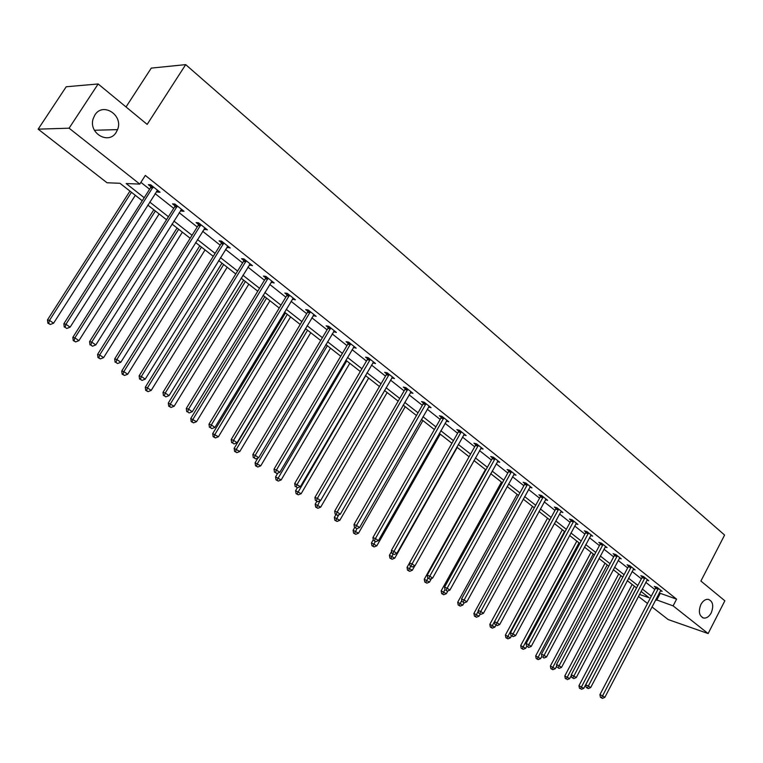 <?xml version="1.0" encoding="UTF-8"?>
<svg xmlns="http://www.w3.org/2000/svg" width="763" height="763" viewBox="0 0 763 763"><rect width="100%" height="100%" fill="white"/><g stroke="black" fill="none" stroke-linecap="round" stroke-linejoin="round"><path stroke-width="1.14" d="M116.214 132.285C108.775 145.17 88.193 133.201 93.2 118.637L94.86 115.041C102.843 101.651 123.682 115.308 117.55 129.624L116.214 132.285M711.23 612.87C709.17 616.571 706.691 618.307 703.772 618.068C699.156 616.094 698.193 611.573 700.882 604.506C702.914 600.872 705.355 599.146 708.226 599.317C712.928 601.225 713.93 605.746 711.23 612.87M126.029 106.954L151.265 68.107L185.686 64.626L724.602 535.054L700.901 581.044L724.85 600.796L708.131 633.557L668.188 619.566L651.945 606.919M647.501 603.466L638.421 596.399M142.261 200.745L119.982 183.292L107.02 182.758L38.15 129.157L69.099 128.194L139.782 184.093L126.172 183.54L144.197 197.703M69.099 128.194L98.15 83.968L66.209 86.763L38.15 129.157M659.213 592.956L676.59 599.146L145.323 175.433L139.782 184.093M140.897 182.357L149.596 189.243M155.08 193.592L173.716 208.356M179.152 212.667L197.236 226.993M202.634 231.265L220.192 245.171M225.543 249.415L242.596 262.92M247.899 267.126L264.465 280.24M269.73 284.408L285.82 297.16M291.037 301.299L306.678 313.688M311.857 317.789L327.06 329.826M332.201 333.898L346.984 345.61M352.077 349.645L366.45 361.033M371.505 365.038L385.496 376.121M390.503 380.088L404.113 390.866M409.092 394.814L422.33 405.306M427.27 409.216L440.156 419.421M445.058 423.303L457.609 433.25M462.473 437.094L474.691 446.775M479.517 450.599L491.42 460.032M496.198 463.818L507.796 473.003M512.545 476.77L523.847 485.716M528.559 489.455L539.575 498.172M544.248 501.882L554.987 510.38M559.622 514.062L570.095 522.35M574.701 526.003L584.897 534.081M589.475 537.705L599.422 545.593M603.962 549.188L613.671 556.876M618.173 560.443L627.644 567.939M632.117 571.487L641.349 578.802M645.794 582.322L654.807 589.465M660.357 590.772L662.15 591.373L657.029 587.3L654.292 586.404L655.675 587.5M646.938 580.138L648.769 580.738L643.562 576.59L640.825 575.703L642.227 576.828M633.271 569.303L635.14 569.904L629.828 565.679L627.091 564.811L628.531 565.946M619.337 558.258L621.254 558.859L615.836 554.558L613.109 553.7L614.568 554.863M605.135 546.995L607.09 547.605L601.568 543.218L598.841 542.379L600.338 543.561M590.648 535.512L592.651 536.131L587.024 531.658L584.305 530.829L585.822 532.04M575.884 523.809L577.934 524.429L572.193 519.861L569.475 519.05L571.029 520.29M561.339 511.239L560.815 511.868L562.913 512.488L557.066 507.834L554.348 507.042L555.931 508.301M545.44 499.698L547.596 500.309L541.625 495.559L538.916 494.796L540.538 496.074M529.76 487.271L531.973 487.891L525.869 483.036L523.17 482.292L524.82 483.599M513.757 474.586L516.017 475.206L509.798 470.256L507.109 469.531L508.787 470.866M497.409 461.644L499.736 462.264L493.384 457.209L490.704 456.503L492.421 457.867M480.728 448.434L483.113 449.045L476.617 443.894L473.957 443.208L475.711 444.6M463.685 434.939L466.126 435.549L459.507 430.284L456.846 429.626L458.639 431.047M446.279 421.157L448.787 421.767L442.015 416.388L439.374 415.749L441.205 417.208M428.491 407.08L431.066 407.68L424.152 402.187L421.529 401.576L423.398 403.064M410.313 392.678L412.964 393.288L405.897 387.671L403.284 387.089L405.191 388.615M391.753 377.943L394.461 378.572L387.232 372.83L384.628 372.287L386.583 373.841M372.773 362.873L375.539 363.531L368.147 357.656L365.563 357.141L367.566 358.734M353.364 347.461L356.187 348.157L348.624 342.139L346.068 341.662L348.109 343.283M333.507 331.695L336.388 332.42L328.653 326.268L326.116 325.82L328.204 327.48M313.192 315.558L316.13 316.321L308.223 310.026L305.705 309.616L307.842 311.314M292.401 299.048L295.405 299.84L287.298 293.402L284.818 293.03L287.002 294.766M271.103 282.148L274.184 282.968L265.886 276.378L263.426 276.044L265.667 277.827M249.31 264.837L252.458 265.696L243.96 258.943L241.518 258.657L243.817 260.479M226.973 247.098L230.197 248.004L221.489 241.079L219.086 240.841L221.442 242.71M204.093 228.929L207.383 229.873L198.466 222.777L196.091 222.586L198.504 224.494M180.64 210.311L181.661 211.122L184.007 211.284L174.861 204.017L172.533 203.874L175.004 205.838M156.587 191.217L157.731 192.123L160.049 192.238L150.664 184.78L148.365 184.684L150.902 186.697M151.341 187.049L152.323 187.832M98.15 83.968L147.164 124.388L185.686 64.626M676.59 599.146L673.119 605.87L708.131 633.557M655.76 599.584L673.119 605.87M149.71 202.033L168.423 216.73M173.888 221.022L192.047 235.29M197.464 239.544L215.09 253.392M220.469 257.617L237.589 271.065M242.911 275.252L259.544 288.319M264.828 292.467L280.984 305.162M286.22 309.273L301.929 321.614M307.127 325.696L322.387 337.685M327.546 341.738L342.387 353.393M347.499 357.418L361.929 368.748M367.003 372.735L381.042 383.77M386.078 387.718L399.736 398.458M404.733 402.378L418.029 412.821M422.979 416.712L435.921 426.879M440.833 430.742L453.432 440.632M458.305 444.467L470.58 454.109M475.416 457.905L487.366 467.299M492.173 471.067L503.809 480.213M508.578 483.952L519.918 492.869M524.648 496.579L535.693 505.268M540.395 508.95L551.163 517.419M555.826 521.072L566.327 529.322M570.943 532.955L581.187 541.005M585.774 544.61L595.76 552.45M600.319 556.027L610.057 563.685M614.577 567.233L624.077 574.701M628.569 578.22L637.839 585.507M642.293 589.007L651.335 596.113M639.442 594.453L649.103 597.734L641.034 591.411M636.571 587.911L627.291 580.643M622.799 577.124L613.29 569.675M608.76 566.127L599.003 558.487M594.444 554.92L584.448 547.09M579.851 543.485L569.599 535.454M564.973 531.83L554.453 523.599M549.789 519.937L539.002 511.496M534.3 507.815L523.237 499.145M518.506 495.435L507.147 486.536M502.378 482.798L490.723 473.67M485.907 469.903L473.947 460.537M469.102 456.741L456.818 447.118M451.934 443.293L439.316 433.413M434.395 429.559L421.434 419.412M416.474 415.52L403.169 405.096M398.162 401.176L384.485 390.465M379.449 386.517L365.382 375.501M360.308 371.524L345.849 360.203M340.727 356.197L325.868 344.552M320.708 340.508L305.419 328.538M300.212 324.456L284.494 312.143M279.248 308.033L263.063 295.357M257.77 291.218L241.118 278.171M235.786 273.993L218.638 260.565M213.258 256.349L195.605 242.52M190.178 238.275L171.99 224.026M166.525 219.744L147.784 205.066M660.1 593.652L656.657 600.29M410.666 392.144L410.341 392.707M392.344 377.17L391.858 378.019M296.158 486.87L297.475 487.776L296.158 486.87L297.141 484.343L369.836 360.184L367.251 359.669L294.699 483.494L300.422 486.603L372.945 363.007M354.242 346.602L353.612 347.661M334.471 330.894L333.841 331.962M314.251 314.823L313.612 315.892M293.564 298.371L292.906 299.449M272.372 281.528L271.714 282.625M250.684 264.294L250.006 265.39M228.471 246.63L227.775 247.737M205.705 228.538L205.009 229.653M182.376 209.987L181.661 211.122M158.466 190.979L157.731 192.123M658.164 589.189L655.427 588.283L599.909 694.683L602.579 695.827L658.412 588.407M601.521 697.744L600.452 697.287L602.417 698.374L601.521 697.744L602.579 695.827L604.83 697.382L660.768 590.276M655.427 588.283L655.808 586.9M599.909 694.683L600.452 697.287M602.417 698.374L604.83 697.382M632.165 584.458L578.955 685.699L583.781 688.35L636.504 587.863M634.368 586.184L581.53 686.805L580.5 688.703L579.47 688.264L580.5 688.703M583.781 688.35L581.406 689.323M579.47 688.264L578.955 685.699M644.716 578.507L641.979 577.62L585.717 684.859L588.378 685.994L644.973 577.715M587.319 687.94L586.251 687.482L588.235 688.579L587.319 687.94L588.378 685.994L590.676 687.577L647.367 579.622M641.979 577.62L642.37 576.208M585.717 684.859L586.251 687.482M588.235 688.579L590.676 687.577M631.011 567.624L628.273 566.747L571.239 674.845L573.9 675.97L631.268 566.823M572.841 677.945L571.783 677.496L573.776 678.593L572.841 677.945L573.9 675.97L576.246 677.582L633.71 568.769M628.273 566.747L628.674 565.307M571.239 674.845L571.783 677.496M573.776 678.593L576.246 677.582M618.717 573.929L564.792 675.961L569.656 678.631L571.353 675.408M620.91 575.645L566.346 678.975L565.316 678.536L566.346 678.975M569.656 678.631L567.262 679.604M565.316 678.536L564.792 675.961M605.011 563.199L550.371 666.032L555.273 668.722L556.752 665.927M607.205 564.906L551.916 669.065L550.886 668.626L552.841 669.704L551.916 669.065M555.273 668.722L552.841 669.704M550.886 668.626L550.371 666.032M617.038 556.532L614.31 555.664L556.485 664.63L559.145 665.746L617.305 555.722M558.087 667.749L559.041 668.407L558.087 667.749L559.145 665.746L561.53 667.396L619.794 557.705M614.31 555.664L614.711 554.205M556.485 664.63L557.019 667.31M559.041 668.407L561.53 667.396M602.799 545.221L600.071 544.372L541.444 654.225L544.095 655.322L603.066 544.4M543.037 657.363L544.009 658.03L543.037 657.363L544.095 655.322L546.527 657.01L605.603 546.422M600.071 544.372L600.481 542.884M541.444 654.225L541.978 656.914M544.009 658.03L546.527 657.01M588.283 533.69L585.555 532.86L526.098 643.61L528.74 644.697L588.55 532.86M527.681 646.757L528.683 647.444L527.681 646.757L528.74 644.697L531.22 646.414L591.144 534.92M585.555 532.86L585.974 531.334M526.098 643.61L526.632 646.318M528.683 647.444L531.22 646.414M591.058 552.259L535.664 655.913L540.605 658.622L541.854 656.285M593.232 553.967L537.2 658.965L536.179 658.526L538.153 659.614L537.2 658.965M540.605 658.622L538.153 659.614M536.179 658.526L535.664 655.913M576.828 541.12L520.671 645.593L525.659 648.321L526.699 646.375M579.003 542.817L522.207 648.664L521.186 648.235L523.18 649.332L522.207 648.664M525.659 648.321L523.18 649.332M521.186 648.235L520.671 645.593M562.331 529.77L505.392 635.074L510.409 637.83L511.477 635.856M564.486 531.458L506.928 638.164L505.907 637.734L507.91 638.841L506.928 638.164M510.409 637.83L507.91 638.841M505.907 637.734L505.392 635.074M573.48 521.93L570.762 521.119L510.447 632.775L513.079 633.853L573.747 521.1M512.03 635.941L513.041 636.647L512.03 635.941L513.079 633.853L515.607 635.608L576.389 523.199M570.762 521.119L571.182 519.565M510.447 632.775L510.972 635.512M513.041 636.647L515.607 635.608M547.557 518.191L489.808 624.353L494.872 627.119L495.95 625.135M549.694 519.87L491.334 627.453L490.323 627.033L492.345 628.149L491.334 627.453M494.872 627.119L492.345 628.149M490.323 627.033L489.808 624.353M558.373 509.932L555.664 509.14L494.472 621.731L497.095 622.789L558.65 509.093M496.055 624.916L497.085 625.622L496.055 624.916L497.095 622.789L499.679 624.573L560.815 511.868M555.664 509.14L556.093 507.557M494.472 621.731L495.006 624.487M497.085 625.622L499.679 624.573M532.488 506.384L473.918 613.414L479.011 616.208L480.156 614.12M478.296 611.058L475.435 616.533L474.424 616.113L476.465 617.238L475.435 616.533M479.011 616.208L476.465 617.238M474.424 616.113L473.918 613.414M542.97 497.695L540.261 496.923L478.182 610.448L480.785 611.497L543.237 496.847M479.746 613.652L480.804 614.377L479.746 613.652L480.785 611.497L483.427 613.318L545.993 499.031M540.261 496.923L540.7 495.301M478.182 610.448L478.697 613.233M480.804 614.377L483.427 613.318M517.114 494.348L457.705 602.255L462.845 605.069L464.057 602.856M461.806 600.376L459.212 605.383L458.201 604.983L460.261 606.108L459.212 605.383M462.845 605.069L460.261 606.108M458.201 604.983L457.705 602.255M527.243 485.211L524.543 484.457L461.539 598.936L464.142 599.966L527.519 484.352M463.103 602.16L464.181 602.904L463.103 602.16L464.142 599.966L466.832 601.835L530.333 486.584M524.543 484.457L525.001 482.798M461.539 598.936L462.063 601.74M464.181 602.904L466.832 601.835M501.444 482.073L441.157 590.867L446.336 593.7L447.881 590.915M444.982 589.484L442.664 594.015L441.653 593.614L443.732 594.749L442.664 594.015M446.336 593.7L443.732 594.749M441.653 593.614L441.157 590.867M511.2 472.459L508.511 471.734L444.552 587.186L447.147 588.197L511.477 471.601M446.107 590.419L447.213 591.182L446.107 590.419L447.147 588.197L449.893 590.104L514.338 473.88M508.511 471.734L508.969 470.037M444.552 587.186L445.077 590.018M447.213 591.182L449.893 590.104M485.449 469.541L424.266 579.241L429.493 582.102L431.457 578.583M427.909 578.163L425.764 582.407L424.772 582.016L426.86 583.161L425.764 582.407M429.493 582.102L426.86 583.161M424.772 582.016L424.266 579.241M494.815 459.45L492.135 458.744L427.213 575.188L429.788 576.179L495.101 458.582M428.758 578.44L429.884 579.212L428.758 578.44L429.788 576.179L432.592 578.125L498.029 460.909M492.135 458.744L492.602 457.008M427.213 575.188L427.728 578.039M429.884 579.212L432.592 578.125M409.502 562.98L407.032 567.376L412.306 570.257L414.7 565.984M410.675 566.27L408.52 570.562L407.528 570.18L409.636 571.334L408.52 570.562M412.306 570.257L409.636 571.334M407.528 570.18L407.032 567.376M478.086 446.164L475.416 445.478L409.493 562.932L412.058 563.905L478.372 445.287M411.028 566.203L412.182 566.995L411.028 566.203L412.058 563.905L414.929 565.888L481.367 447.662M475.416 445.478L475.902 443.704M409.493 562.932L410.008 565.803M412.182 566.995L414.929 565.888M391.581 551.468L389.435 555.273L394.748 558.173L457.209 447.423M393.079 554.119L391.905 553.309L393.079 554.119L390.914 558.468L389.931 558.087L392.058 559.25L390.914 558.468M394.748 558.173L392.058 559.25M389.931 558.087L389.435 555.273M461.005 432.602L458.344 431.934L391.4 550.409L393.946 551.363L461.3 431.705M392.926 553.69L393.946 551.363L396.874 553.394L464.352 434.137M458.344 431.934L458.84 430.122M391.4 550.409L391.905 553.309M394.099 554.501L396.874 553.394M373.269 539.727L371.467 542.903L376.827 545.822L440.241 434.137M375.186 541.587L372.935 546.117L371.953 545.745L374.099 546.918L372.935 546.117M376.827 545.822L374.099 546.918M371.953 545.745L371.467 542.903M443.551 418.744L440.909 418.105L372.907 537.61L375.434 538.544L443.847 417.838M374.423 540.91L375.615 541.74L374.423 540.91L375.434 538.544L378.429 540.624L446.965 420.318M440.909 418.105L441.415 416.245M372.907 537.61L373.412 540.538M375.615 541.74L378.429 540.624M354.642 527.586L353.107 530.266L358.515 533.213L422.912 420.566M357.027 528.578L354.566 533.499L353.593 533.137L355.758 534.319L354.566 533.499M358.515 533.213L355.758 534.319M353.593 533.137L353.107 530.266M425.725 404.581L423.093 403.97L354.003 524.534L356.512 525.449L426.021 403.675M355.501 527.853L356.731 528.702L355.501 527.853L356.512 525.449L359.573 527.567L429.207 406.202M423.093 403.97L423.608 402.063M354.003 524.534L354.499 527.481M356.731 528.702L359.573 527.567M335.911 514.653L334.356 517.362L339.802 520.328L405.22 406.708M338.724 514.844L335.796 520.604L334.833 520.252L337.017 521.444L335.796 520.604M339.802 520.328L337.017 521.444M334.833 520.252L334.356 517.362M407.499 390.112L404.886 389.531L334.671 511.162L337.16 512.049L407.804 389.187M336.168 514.5L337.418 515.359L336.168 514.5L337.16 512.049L340.298 514.214L411.066 391.781M404.886 389.531L405.42 387.566M334.671 511.162L335.167 514.138M337.418 515.359L340.298 514.214M316.788 501.415L315.186 504.171L320.689 507.166L387.137 392.544M320.05 500.786L316.626 507.433L315.663 507.09L317.866 508.282L316.626 507.433M320.689 507.166L317.866 508.282M315.663 507.09L315.186 504.171M388.872 375.31L386.278 374.767L314.909 497.486L317.379 498.353L389.187 374.385M316.387 500.843L317.675 501.72L316.387 500.843L317.379 498.353L320.584 500.566L392.516 377.027M386.278 374.767L386.822 372.745M314.909 497.486L315.405 500.49M317.675 501.72L320.584 500.566M297.332 487.729L295.596 490.685L301.147 493.709L368.672 378.076M365.677 375.73L297.017 493.966L296.073 493.632L298.285 494.834L297.017 493.966M301.147 493.709L298.285 494.834M296.073 493.632L295.596 490.685M369.836 360.184L370.141 359.249M367.251 359.669L367.804 357.589M294.699 483.494L295.186 486.527M297.475 487.776L300.422 486.603M277.799 473.108L275.567 476.904L281.166 479.946L349.797 363.293M346.726 360.889L276.969 480.194L276.034 479.87L278.276 481.091L276.969 480.194M281.166 479.946L278.276 481.091M276.034 479.87L275.567 476.904M350.351 344.714L347.794 344.227L274.012 469.188L276.435 470.008L350.665 343.77M275.462 472.574L276.807 473.499L275.462 472.574L276.435 470.008L279.792 472.326L354.146 346.536M347.794 344.227L348.357 342.091M274.012 469.188L274.499 472.249M276.807 473.499L279.792 472.326M257.942 457.991L255.08 462.798L260.727 465.869L330.493 348.176M327.365 345.725L257.408 463.589L256.473 466.117L255.548 465.802L257.799 467.023L256.473 466.117M260.727 465.869L257.799 467.023M255.548 465.802L255.08 462.798M330.427 328.891L327.89 328.443L252.849 454.538L255.243 455.33L330.751 327.928M254.279 457.953L255.653 458.897L254.279 457.953L255.243 455.33L258.676 457.705L334.308 330.76M327.89 328.443L328.471 326.24M252.849 454.538L253.326 457.628M255.653 458.897L258.676 457.705M305.725 328.777L234.136 448.377L239.82 451.477L310.76 332.725M307.556 330.217L236.425 449.14L235.509 451.706L234.584 451.4L236.864 452.64L235.509 451.706M239.82 451.477L236.864 452.64M234.584 451.4L234.136 448.377M310.036 312.696L307.518 312.286L231.179 439.555L233.545 440.308L310.36 311.724M232.601 442.969L234.003 443.942L232.601 442.969L233.545 440.308L237.064 442.74L314.003 314.623M307.518 312.286L308.118 310.007M231.179 439.555L231.647 442.664M234.003 443.942L237.064 442.74M285.496 312.935L212.696 433.622L218.437 436.741L290.579 316.912M287.308 314.346L214.966 434.357L214.05 436.97L213.144 436.674L215.443 437.924L214.05 436.97M218.437 436.741L215.443 437.924M213.144 436.674L212.696 433.622M289.167 296.12L286.678 295.748L208.995 424.199L211.332 424.924L289.492 295.138M210.388 427.642L211.828 428.634L210.388 427.642L211.332 424.924L214.928 427.414L293.23 298.104M286.678 295.748L287.289 293.393M208.995 424.199L209.463 427.347M211.828 428.634L214.928 427.414M264.809 296.731L190.75 418.525L196.549 421.672L269.94 300.746M266.583 298.114L192.991 419.221L192.085 421.882L191.189 421.605L193.506 422.864L192.085 421.882M196.549 421.672L193.506 422.864M191.189 421.605L190.75 418.525M267.803 279.153L265.333 278.81L186.277 408.472L188.575 409.168L268.137 278.161M187.65 411.934L189.119 412.945L187.65 411.934L188.575 409.168L192.257 411.724L271.952 281.194M265.333 278.81L265.963 276.435M186.277 408.472L186.725 411.648M189.119 412.945L192.257 411.724M243.645 280.155L168.289 403.064L174.136 406.24L248.805 284.198M245.381 281.509L170.492 403.732L169.605 406.441L168.718 406.174L171.065 407.442L169.605 406.441M174.136 406.24L171.065 407.442M168.718 406.174L168.289 403.064M245.915 261.776L243.483 261.48L162.996 392.363L165.256 393.021L246.258 260.765M164.341 395.835L165.857 396.884L164.341 395.835L165.256 393.021L169.033 395.635L250.169 263.884M243.483 261.48L244.112 259.067M162.996 392.363L163.435 395.568M165.857 396.884L169.033 395.635M221.976 263.178L145.285 387.232L147.459 387.862L151.188 390.427L227.183 267.26M223.673 264.503L147.459 387.862L146.582 390.618L145.714 390.37L148.07 391.648L146.582 390.618M151.188 390.427L148.07 391.648M145.714 390.37L145.285 387.232M223.502 243.969L221.098 243.721L139.133 375.854L141.365 376.474L223.845 242.958M140.459 379.345L142.013 380.413L140.459 379.345L141.365 376.474L145.228 379.154L227.851 246.144M221.098 243.721L221.737 241.28M139.133 375.854L139.572 379.097M142.013 380.413L145.228 379.154M199.792 245.8L121.727 371.018L123.854 371.61L127.679 374.242L205.037 249.911M201.442 247.098L123.854 371.61L122.996 374.423L122.137 374.175L124.522 375.472L122.996 374.423M127.679 374.242L124.522 375.472M122.137 374.175L121.727 371.018M200.526 225.724L198.161 225.524L114.669 358.934L116.863 359.516L200.879 224.694M115.976 362.435L117.559 363.531L115.976 362.435L116.863 359.516L120.831 362.263L204.989 227.965M198.161 225.524L198.809 223.054M114.669 358.934L115.099 362.196M117.559 363.531L120.831 362.263M177.073 228.013L97.578 354.404L99.676 354.957L103.596 357.656L182.367 232.152M178.676 229.262L99.676 354.957L98.828 357.818L97.988 357.589L100.392 358.896L98.828 357.818M103.596 357.656L100.392 358.896M97.988 357.589L97.578 354.404M176.987 207.021L174.651 206.868L89.586 341.576L91.732 342.12L177.34 205.991M90.864 345.095L92.495 346.221L90.864 345.095L91.732 342.12L95.804 344.933L181.556 209.339M174.651 206.868L175.309 204.37M89.586 341.576L90.005 344.876M92.495 346.221L95.804 344.933M153.802 209.777L72.838 337.37L74.888 337.885L78.904 340.651L159.133 213.955M155.356 210.998L74.888 337.885L74.059 340.803L73.238 340.594L75.661 341.91L74.059 340.803M78.904 340.651L75.661 341.91M73.238 340.594L72.838 337.37M152.848 187.851L150.549 187.746L63.854 323.77L65.952 324.265L153.201 186.801M65.103 327.298L66.772 328.452L65.103 327.298L65.952 324.265L70.129 327.155L157.521 190.235M150.549 187.746L151.208 185.218M63.854 323.77L64.264 327.098M66.772 328.452L70.129 327.155M129.948 191.103L47.468 319.916L49.481 320.384L53.591 323.216L135.328 195.309M131.455 192.286L49.481 320.384L48.66 323.359L47.859 323.169L50.31 324.485L48.66 323.359M53.591 323.216L50.31 324.485M47.859 323.169L47.468 319.916M658.364 588.635L655.617 587.739M644.916 577.953L642.179 577.066M631.211 567.062L628.474 566.184M617.248 555.96L614.511 555.102M603.008 544.648L600.281 543.809M588.492 533.118L585.774 532.288M573.69 521.348L570.972 520.538M558.592 509.35L555.874 508.559M543.189 497.104L540.481 496.331M527.462 484.61L524.763 483.856M511.42 471.858L508.73 471.133M495.044 458.84L492.364 458.134M478.315 445.554L475.654 444.867M461.243 431.982L458.582 431.324M443.789 418.114L441.148 417.475M425.964 403.951L423.331 403.341M407.747 389.473L405.134 388.892M389.12 374.671L386.526 374.118M370.084 359.535L367.499 359.02M350.608 344.056L348.052 343.569M330.684 328.224L328.147 327.775M310.303 312.029L307.785 311.609M289.435 295.443L286.945 295.062M268.071 278.466L265.6 278.133M246.191 261.08L243.759 260.784M223.778 243.263L221.375 243.016M200.812 225.018L198.437 224.808M177.274 206.306L174.937 206.153M153.134 187.126L150.836 187.021M703.772 618.068L702.418 617.61M117.55 129.624L94.402 130.254M152.896 187.774L150.597 187.669"/></g></svg>
